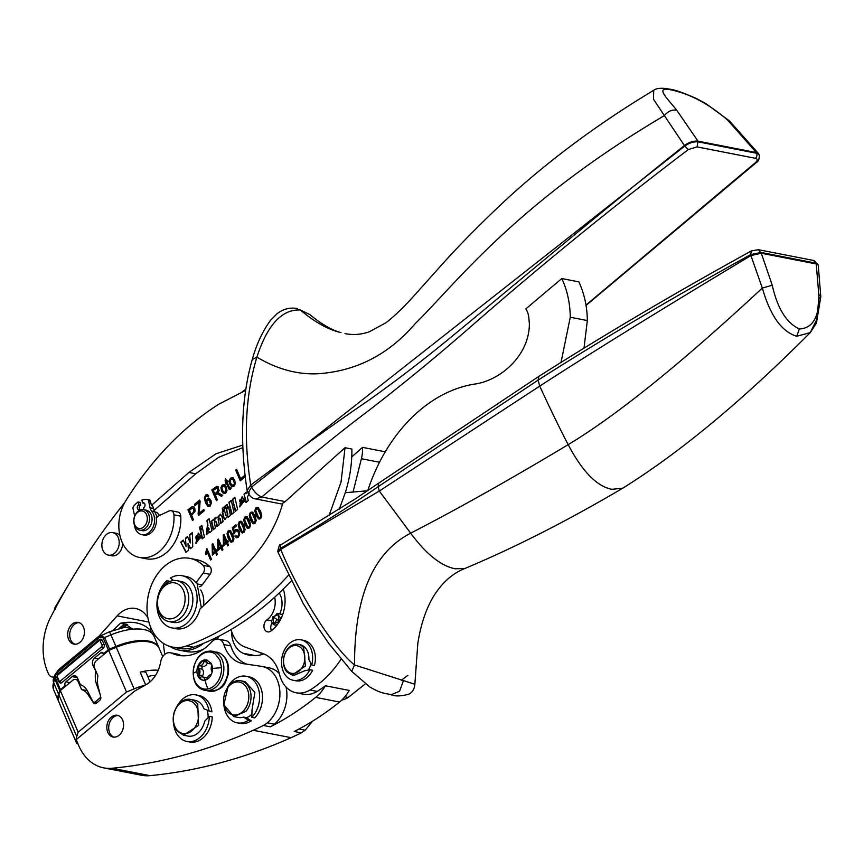 <?xml version="1.0" encoding="UTF-8"?>
<svg xmlns="http://www.w3.org/2000/svg" width="864" height="864" viewBox="0 0 864 864"><rect width="100%" height="100%" fill="white"/><g stroke="black" fill="none" stroke-linecap="round" stroke-linejoin="round"><path stroke-width="1.3" d="M104.468 653.929L103.54 653.746L108.27 649.814A2.603 1.166 -23.2 0 1 109.588 649.048L115.895 646.423A40.144 18.036 -23.2 0 1 158.89 647.622A40.144 18.036 -23.2 0 1 159.062 648.054M103.54 653.746L103.453 653.53A2.603 1.944 101 0 0 102.211 652.428A2.603 1.944 101 0 0 100.786 652.838L94.511 658.066A5.216 3.888 101 0 0 92.848 665.248L96.26 671.976M100.062 694.213L96.584 684.418A20.326 15.152 101 0 1 95.688 671.868M100.505 695.941A2.603 1.944 101 0 1 99.781 698.09L100.807 698.285M97.157 702.518L94.964 702.086L99.781 698.09M94.964 702.086A2.603 1.944 101 0 1 93.917 702.259A2.603 1.944 101 0 1 92.74 701.298L87.836 691.675A20.326 15.152 101 0 0 80.341 684.634L77.501 678.002A5.216 3.888 101 0 0 75.006 675.788A5.216 3.888 101 0 0 72.176 676.62L65.891 681.847A2.603 1.944 101 0 0 65.059 685.433L66.269 685.67M66.085 685.832L65.059 685.433M58.774 701.708A40.144 18.036 -23.2 0 1 58.579 701.287A40.144 18.036 -23.2 0 1 58.547 694.094L59.735 690.476A2.603 1.166 -23.2 0 1 60.426 689.58L65.156 685.649M115.895 646.423L110.948 634.867A40.144 18.036 -23.2 0 1 112.244 634.349A40.144 18.036 -23.2 0 1 132.721 629.197L125.388 627.07L125.075 626.335L123.854 627.35M125.075 626.335A5.216 2.344 -23.2 0 1 126.857 625.18L127.732 624.888L126.77 624.229L124.891 623.938A37.39 16.805 -23.2 0 0 124.373 624.024L120.377 623.279A33.88 15.228 -23.2 0 1 131.706 622.318C139.514 622.75 145.724 625.45 150.336 630.418L151.351 632.167M102.276 640.289A1.566 0.702 156.8 0 0 100.202 640.958A1.048 0.778 101 0 0 99.133 640.688A1.566 0.767 -129.7 0 1 99.166 639.684A1.566 0.767 -129.7 0 1 99.608 639.598A2.603 1.944 101 0 1 101.023 639.187A2.603 1.944 101 0 1 102.276 640.289L104.112 644.566A2.603 1.944 101 0 1 103.28 648.162L61.744 682.679A2.603 1.944 101 0 1 60.329 683.089L58.698 681.728L56.862 677.452A1.566 0.702 -23.2 0 1 57.272 676.631A1.048 0.778 101 0 1 57.607 675.194A1.566 0.767 -129.7 0 1 57.629 674.201L56.862 677.452A1.566 0.702 -23.2 0 0 57.251 677.7M158.89 647.622L153.932 636.066A40.144 18.036 -23.2 0 0 151.535 632.869A40.144 18.036 -23.2 0 0 132.721 629.197L126.857 625.18M59.735 690.476L54.778 678.92L54.767 675.086L53.406 679.244A6.253 5.195 -161.9 0 0 53.59 682.528L54.778 678.92A2.603 1.166 -23.2 0 1 55.469 678.024L55.814 674.87L58.45 671.49L97.783 638.798C99.857 636.887 101.704 636.714 103.324 638.258A2.603 1.166 -23.2 0 1 104.63 637.481L100.472 635.483M97.837 637.114A2.603 1.285 50.3 0 0 97.816 637.124L58.482 669.816A2.603 1.285 50.3 0 0 58.45 671.49M109.588 649.048L104.63 637.481L110.948 634.867L109.501 631.746L97.816 637.124A2.603 1.285 50.3 0 0 97.783 638.798M125.388 627.07L109.501 631.746M120.377 623.279L113 630.385M124.373 624.024A5.216 2.344 -23.2 0 0 124.157 624.197L118.984 628.495M67.64 586.213L54.842 607.748L55.739 609.206M55.058 608.418L54.799 609.919M79.175 622.674A11.081 8.262 -79 0 0 74.196 624.564A11.081 8.262 -79 0 0 69.725 635.44A11.081 8.262 -79 0 0 74.963 644.242M79.942 642.352A11.081 8.262 101 0 1 73.926 644.134A11.081 8.262 101 0 1 67.727 635.72A11.081 8.262 101 0 1 72.155 624.164A11.081 8.262 101 0 1 78.17 622.382A11.081 8.262 101 0 1 84.37 630.806A11.081 8.262 101 0 1 79.942 642.352M239.544 501.703C239.695 499.381 240.376 498.82 241.596 499.997L239.544 501.703L241.596 499.997L240.959 499.208M206.528 529.47L207.608 531.414L208.786 528.973L207.662 526.986L206.528 529.47M195.75 538.078C195.89 535.756 196.582 535.183 197.802 536.371L195.75 538.078L197.802 536.371L197.662 535.669M232.168 485.341L233.582 485.147L234.328 483.538L233.82 480.924L232.416 479.066L230.99 479.25L230.245 480.881L230.753 483.473L232.772 485.482M232.675 485.438L234.101 485.255L234.835 483.635L234.328 481.032L232.924 479.164L231.498 479.347M223.83 492.264L225.245 492.08L225.99 490.46L225.482 487.858L224.078 486L222.653 486.173L221.908 487.804L222.415 490.396L224.435 492.415M224.338 492.372L225.752 492.178L226.498 490.558L225.99 487.955L224.586 486.097L223.16 486.281M214.801 493.873L218.279 491.249L218.344 489.013L216.896 487.966L213.289 490.342L214.801 493.873L217.771 491.152L217.318 488.052M208.44 505.105L209.779 504.943L210.416 503.507L208.883 499.91L207.63 500.105L206.896 501.563L207.198 503.604L208.44 505.105L210.298 505.04L210.935 503.615L209.401 500.018L207.63 500.105M192.931 512.557L194 511.013L193.104 508.291L192.359 508.064L189.432 510.268L191.074 514.091L193.439 512.654L194.508 511.11L194.281 509.306L192.359 508.064M224.003 537.257L223.83 543.942L226.066 542.084L224.003 537.257L226.573 542.182L223.83 543.942M218.441 541.879L218.268 548.564L220.504 546.707L218.441 541.879L221.022 546.804L218.268 548.564M212.879 546.502L212.717 553.176L214.952 551.318L212.879 546.502L215.46 551.416L212.717 553.176M258.757 517.612L260.183 517.622L260.809 515.884L257.818 508.907L256.37 508.896L255.766 510.635L258.757 517.612L260.701 517.72L261.317 515.981L258.325 509.004L256.37 508.896M253.195 522.223L254.621 522.234L255.247 520.506L252.256 513.529L250.819 513.518L250.204 515.257L253.195 522.223L255.139 522.342L255.755 520.603L252.763 513.626L250.819 513.518M247.644 526.846L249.07 526.856L249.685 525.128L246.694 518.152L245.257 518.141L244.642 519.869L247.644 526.846L249.577 526.954L250.204 525.226L247.212 518.249L245.257 518.141M242.082 531.468L243.508 531.479L244.134 529.74L241.142 522.763L239.695 522.752L239.09 524.491L242.082 531.468L244.015 531.576L244.642 529.848L241.65 522.871L239.695 522.752M230.969 540.702L232.394 540.713L233.01 538.985L230.018 532.008L228.582 531.997L227.966 533.736L230.969 540.702L232.902 540.821L233.528 539.082L230.537 532.105L228.582 531.997M153.922 510.57L195.696 473.774L218.668 457.315L242.816 447.628M154.818 511.855L154.883 511.866A10.422 7.776 101 0 1 159.138 514.922A10.422 7.776 101 0 1 159.473 515.484M134.395 525.053A13.424 10.012 -79 0 0 134.622 526.392A13.424 10.012 -79 0 0 141.847 534.654L143.726 535.021A13.424 10.012 101 0 0 156.157 517.277A5.216 3.888 101 0 1 157.248 516.532L169.063 510.97A5.216 3.888 101 0 1 171.018 510.7L177.833 512.028A5.216 3.888 101 0 1 180.77 516.175A36.493 27.205 101 0 1 146.264 558.77L139.439 557.442A36.493 27.205 101 0 1 118.908 528.401A36.493 27.205 101 0 1 125.874 500.623A312.779 233.172 101 0 1 218.916 404.136L245.646 390.377M54.173 676.901A7.819 5.832 101 0 1 52.132 676.976A7.819 5.832 101 0 1 48.395 673.65L47.628 671.846A52.132 38.858 101 0 1 50.641 617.285A599.497 446.904 101 0 1 124.643 502.718M98.842 636.368L117.169 615.87A28.674 21.373 101 0 1 135.626 608.494A28.674 21.373 101 0 1 147.323 616.896L147.917 617.814M291.211 580.964A312.779 233.172 101 0 1 283.252 589.108A312.779 233.172 101 0 1 274.676 597.229A312.779 233.172 101 0 1 231.098 629.51A312.779 233.172 101 0 1 203.666 643.28A46.915 34.97 101 0 1 179.032 650.117A46.915 34.97 101 0 1 169.776 646.391M203.666 643.28A312.779 233.172 101 0 1 193.568 647.212A45.198 33.696 101 0 1 179.356 648.432L172.53 647.093A45.198 33.696 101 0 1 147.042 605.653A45.198 33.696 101 0 1 175.64 559.58A45.198 33.696 101 0 1 189.853 558.371A45.198 33.696 101 0 1 203.072 565.304A5.216 3.888 101 0 1 203.224 573.005L195.977 582.779L197.003 582.973L201.344 607.759M189.853 558.371L196.668 559.699A45.198 33.696 101 0 1 209.887 566.633A5.216 3.888 101 0 1 210.038 574.333L203.224 573.005M197.78 584.053L202.198 584.917L210.038 574.333M202.198 584.917A5.216 3.888 101 0 1 199.325 586.688M200.696 590.004A20.855 15.541 101 0 1 203.494 605.729M112.73 532.591A11.47 8.554 101 0 1 115.787 534.082A11.47 8.554 101 0 1 118.336 547.657A11.47 8.554 101 0 1 108.346 555.109A11.47 8.554 101 0 1 105.289 553.619A11.47 8.554 101 0 1 102.74 540.043A11.47 8.554 101 0 1 112.73 532.591L116.143 533.261A11.47 8.554 101 0 1 119.2 534.751A11.47 8.554 101 0 1 119.902 535.421M122.623 543.294A11.47 8.554 101 0 1 111.748 555.768L108.346 555.109M247.342 491.216L246.542 493.56L246.251 492.232L244.015 494.089L245.938 502.546L248.249 500.623L247.439 497.092L249.253 493.031M244.285 499.759L242.093 496.724L239.62 506.866L244.436 500.872L240.808 504.263L239.976 503.334L244.285 499.759M232.546 499.241L234.868 497.308L237.611 509.447L235.31 511.358L232.546 499.241L235.721 511.013M228.917 502.254L231.239 500.321L233.993 512.449L231.682 514.372L228.917 502.254L232.092 514.026M223.474 517.709L225.018 519.556L223.474 517.709L222.242 512.168L224.543 510.246L225.623 515.106C226.714 516.164 227.254 515.614 227.254 513.443L226.238 508.842L228.539 506.93L230.461 515.387L228.226 517.244L228.01 516.143L228.647 516.899M228.01 516.143L224.564 519.469M226.465 515.84L225.623 515.106M227.632 506.574L225.58 508.28L225.094 506.11L227.146 504.403L227.632 506.574M222.728 510.646L222.242 508.475L224.294 506.768L224.78 508.939L222.728 510.646M213.17 529.762L211.248 521.294L213.484 519.437L213.732 520.549C214.348 517.882 215.546 516.92 217.318 517.666L220.45 514.166L222.016 516.672L223.085 521.51L220.784 523.433L219.726 518.627C218.83 517.385 218.322 517.784 218.203 519.815L219.283 524.675L216.972 526.597L215.914 521.791C215.017 520.549 214.51 520.949 214.402 522.979L215.471 527.839L213.17 529.762M216.562 517.255L217.825 517.763L220.698 514.242M209.444 531.716L209.66 532.667L211.928 530.788L209.164 518.681L206.852 520.603L207.932 525.301L207.382 525.053L206.485 534.697L209.444 531.716L210.071 532.332M202.154 538.909L200.232 530.453L202.532 528.541L204.455 536.998L202.154 538.909M200.016 529.546L202.327 527.634L201.809 525.366L199.498 527.278L200.016 529.546M200.491 536.123L198.288 533.088L195.826 543.229L200.642 537.246L197.014 540.626L196.182 539.708L200.491 536.123M187.51 536.566L185.49 538.25L186.073 546.48L183.244 540.119L180.727 542.203L185.976 552.355L188.438 550.303L187.985 543.521L190.274 548.78L192.737 546.728L192.337 532.559L189.724 534.73L190.328 542.948L187.51 536.566M235.678 470.124L236.617 469.346L240.667 478.786L244.188 475.848L244.728 477.112L240.257 480.827L235.678 470.124L236.79 469.724M229.241 480.622L230.548 478.148L232.718 477.727L234.684 480.103L235.332 483.775L234.025 486.248L231.844 486.67L229.856 484.218L229.241 480.622L231.066 478.246L233.237 477.835M232.232 486.788L230.375 484.315L229.759 480.719M231.142 488.387L229.057 489.154L226.379 483.235L225.742 483.775L225.115 480.298L225.655 478.786L226.822 481.486L227.707 480.751L228.139 481.777L227.254 482.512L229.619 487.793L230.526 487.328L231.142 488.387M229.705 489.445L226.379 483.235M229.619 487.793L231.034 487.426M220.903 487.544L222.21 485.082L224.381 484.661L226.346 487.026L226.994 490.709L225.688 493.182L223.506 493.603L221.519 491.152L220.903 487.544L222.728 485.179L224.899 484.758M223.895 493.711L222.037 491.249L221.422 487.652M211.831 489.942L216.594 486.389L217.804 486.734L219.121 490.493L218.041 492.696L222.728 495.396L221.54 496.39L217.231 493.744L215.33 495.104L217.372 499.856L216.421 500.645L211.831 489.942L217.112 486.486L218.322 486.842M217.112 486.486L217.804 486.734M221.713 496.238L217.231 493.744M207.965 496.832L206.032 496.163L205.308 498.355L206.183 501.671L207.306 498.809L209.196 498.517L210.913 500.515L211.421 502.729L210.233 506.023L207.943 506.315L205.524 502.902L204.347 497.891L205.621 495.04L207.284 494.597L208.796 496.001L207.965 496.832M208.483 496.93L207.608 496.076L206.032 496.163M208.548 506.531L206.042 502.999L204.854 497.999L206.14 495.137L207.792 494.694M198.083 514.102L199.001 502.319L195.005 505.634L194.465 504.371L199.595 500.116L200.135 501.379L199.195 513.248L203.753 509.458L204.293 510.71L198.644 515.419L198.083 514.102L199.001 502.319M187.952 509.792L192.132 506.585L193.568 506.801L194.724 508.334L195.134 511.196L191.614 515.354L193.482 519.707L192.532 520.495L187.952 509.792L192.65 506.682L194.076 506.898M192.65 506.682L193.568 506.801M254.794 510.624L255.949 507.784L258.044 507.568L260.626 511.315L261.781 515.873L260.626 518.724L258.422 518.886L255.96 515.192L254.794 510.624L256.468 507.881L258.563 507.665M257.429 507.319L258.044 507.568M259.114 519.156L256.468 515.29L255.312 510.721M249.242 515.246L250.398 512.406L252.493 512.19L255.064 515.938L256.219 520.495L255.064 523.336L252.86 523.508L250.398 519.815L249.242 515.246L250.906 512.503L253.001 512.287M251.878 511.942L252.493 512.19M253.552 523.778L250.906 519.912L249.75 515.344M243.68 519.858L244.836 517.018L246.931 516.802L249.502 520.56L250.657 525.118L249.502 527.958L247.298 528.131L244.836 524.437L243.68 519.858L245.344 517.126L247.439 516.91M246.316 516.564L246.931 516.802M248 528.401L245.354 524.534L244.188 519.966M238.118 524.48L239.274 521.64L241.369 521.424L243.95 525.172L245.106 529.74L243.95 532.58L241.747 532.742L239.285 529.049L238.118 524.48L239.792 521.737L241.877 521.521M240.754 521.186L241.369 521.424M242.438 533.012L239.792 529.157L238.637 524.578M237.049 536.436L238.399 536.252L239.177 534.654L238.799 532.354L237.6 530.939L235.721 531.112L233.971 533.758L232.308 527.677L235.861 524.729L236.401 525.982L233.55 528.358L234.392 531.554L235.451 529.762L237.427 529.394L239.177 531.382L239.663 534.622L238.367 537.224L236.455 537.732L234.781 536.144L235.656 535.259L236.79 536.382L237.892 536.144L238.669 534.557L238.291 532.246L236.866 530.766L237.6 530.939L236.228 531.209M227.005 533.725L228.161 530.885L230.256 530.669L232.826 534.416L233.982 538.974L232.826 541.814L230.623 541.987L228.161 538.294L227.005 533.725L228.668 530.982L230.764 530.766M229.64 530.42L230.256 530.669M231.325 542.257L228.679 538.391L227.513 533.822M226.584 543.283L223.484 545.864L223.247 535.021L223.97 534.416L226.951 541.35L227.912 540.54L228.431 541.75L227.459 542.56L228.56 545.119L227.686 545.854L226.584 543.283L228.031 545.562M221.022 547.906L217.922 550.487L217.696 539.644L218.419 539.039L221.389 545.972L222.361 545.162L222.88 546.372L221.908 547.171L222.998 549.731L222.124 550.465L221.022 547.906L222.469 550.184M215.471 552.528L212.36 555.098L212.134 544.255L212.857 543.65L215.827 550.584L216.799 549.785L217.318 550.984L216.346 551.794L217.447 554.353L216.562 555.088L215.471 552.528L216.907 554.796M210.622 560.023L207.036 551.653L205.956 554.699L205.416 553.424L206.896 548.554L211.507 559.289L210.622 560.023M139.633 530.14L142.193 530.636A10.422 7.776 -79 0 0 150.757 525.128A10.422 7.776 -79 0 0 150.444 513.227A10.422 7.776 -79 0 0 146.189 510.17L143.629 509.674A10.422 7.776 -79 0 0 133.747 521.5A10.422 7.776 -79 0 0 135.378 527.072A10.422 7.776 -79 0 0 139.633 530.14A10.422 7.776 -79 0 0 149.504 518.303A10.422 7.776 -79 0 0 147.884 512.73A10.422 7.776 -79 0 0 143.629 509.674M195.696 473.774L188.881 472.446L151.362 505.483L152.561 505.71L154.688 511.704L151.621 511.099A13.424 10.012 -79 0 1 154.213 516.575A13.424 10.012 -79 0 1 141.847 534.654M188.881 472.446L216 453.773L242.73 445.09M367.47 490.784L345.276 492.696C349.898 478.008 352.091 463.46 351.875 449.053L345.049 447.725A9538.484 7110.709 101 0 0 285.239 501.595L282.744 503.183C276.178 527.191 262.537 549.266 241.834 569.387L199.94 609.098A26.59 19.818 101 0 1 187.736 626.378A26.59 19.818 101 0 1 176.029 628.7L171.936 627.901A26.59 19.818 101 0 1 157.108 608.31A26.59 19.818 101 0 1 166.828 580.705L170.132 581.353M288.414 575.273A312.779 233.172 101 0 1 186.743 645.883A45.198 33.696 101 0 1 172.53 647.093M219.121 636.088A46.915 34.97 101 0 1 216.713 639.068M203.537 649.177A46.915 34.97 101 0 1 186.192 651.51L179.032 650.117M149.666 629.694L151.049 628.15M242.255 391.77A599.497 446.904 101 0 1 245.797 389.34M171.018 510.7A5.216 3.888 101 0 1 173.945 514.847A36.493 27.205 101 0 1 139.439 557.442M157.28 517.169L154.688 511.704M345.049 447.725L341.042 482.036L328.968 515.786M173.632 580.511L170.413 578.027A26.59 19.818 101 0 1 182.12 575.716L186.214 576.504A26.59 19.818 101 0 1 195.977 582.779M139.871 510.138L139.763 509.663A2.603 1.944 101 0 1 139.212 507.265A2.603 1.944 101 0 1 140.605 505.224L139.979 502.34L138.1 501.973A21.19 15.79 -79 0 0 133.607 506.272A2.344 1.75 -79 0 0 133.067 508.691L134.557 515.635A7.949 5.929 -79 0 1 134.654 516.132M143.996 509.738L143.564 507.751A2.603 1.944 -79 0 0 145.022 505.051A2.603 1.944 -79 0 0 143.543 502.794A2.603 1.944 -79 0 0 142.528 502.945L144.407 503.312A2.603 1.944 101 0 1 144.418 503.302M147.431 499.5L149.083 499.813A2.344 1.75 101 0 1 149.191 499.835A2.344 1.75 101 0 1 150.455 501.282L148.586 500.915A2.344 1.75 -79 0 0 147.323 499.468A2.344 1.75 -79 0 0 147.204 499.457A21.19 15.79 -79 0 0 141.912 500.062L142.528 502.945M151.362 505.483L150.455 501.282M140.605 505.224L138.726 504.857A2.603 1.944 -79 0 0 137.268 507.557A2.603 1.944 -79 0 0 138.748 509.814A2.603 1.944 -79 0 0 139.763 509.663L140.681 509.836M138.726 504.857L138.1 501.973M153.155 508.464L150.077 507.859A7.949 5.929 -79 0 0 151.621 511.099M150.077 507.859L148.586 500.915M182.12 575.716A26.59 19.818 101 0 1 197.122 597.834A26.59 19.818 101 0 1 183.643 625.579A26.59 19.818 101 0 1 171.936 627.901M345.276 492.696L339.25 509.285M172.93 622.361A20.855 15.541 101 0 0 173.102 622.404A20.855 15.541 101 0 0 191.387 608.558A20.855 15.541 101 0 0 186.246 583.859A20.855 15.541 -79 0 0 181.094 581.472A20.855 15.541 -79 0 0 180.922 581.44M166.828 580.705L166.655 583.254M135.292 525.798A8.867 6.61 101 0 1 133.909 521.057A8.867 6.61 101 0 1 138.316 511.834A8.867 6.61 101 0 1 145.919 513.605A8.867 6.61 101 0 1 147.301 518.346A8.867 6.61 101 0 1 142.906 527.569A8.867 6.61 101 0 1 135.292 525.798M161.363 616.702A20.855 15.541 -79 0 0 163.858 619.207A20.855 15.541 -79 0 0 169.009 621.605A20.855 15.541 -79 0 0 186.505 609.79A20.855 15.541 -79 0 0 184.648 585.565A20.855 15.541 -79 0 0 182.153 583.06A20.855 15.541 -79 0 0 177.001 580.673A20.855 15.541 -79 0 0 159.505 592.488A20.855 15.541 -79 0 0 161.363 616.702M163.296 616.615A18.241 13.597 101 0 1 161.114 614.423A18.241 13.597 101 0 1 160.974 590.393A18.241 13.597 101 0 1 179.312 584.982A18.241 13.597 101 0 1 181.494 587.185A18.241 13.597 101 0 1 181.634 611.215A18.241 13.597 101 0 1 163.296 616.615M71.755 731.862A40.144 18.036 -23.2 0 1 71.269 730.912A40.144 18.036 -23.2 0 1 70.88 729.778A7.819 3.51 156.8 0 0 70.956 730.004L76.464 742.846A7.819 3.51 156.8 0 1 76.388 742.619A40.144 18.036 -23.2 0 1 76.745 736.549L78.17 732.208L126.522 692.021L134.093 688.889L116.262 647.287A40.144 18.036 -23.2 0 1 159.257 648.475L162.745 656.608M71.269 730.912L58.946 702.151A40.144 18.036 -23.2 0 1 58.914 694.948L60.329 690.606L78.17 732.208M145.195 685.141A40.144 18.036 156.8 0 0 134.093 688.889M76.464 742.846A7.819 3.51 156.8 0 0 78.062 744.034M171.677 653.173A52.132 38.858 101 0 0 178.2 655.268A52.132 38.858 101 0 0 211.777 641.822A10.422 7.776 101 0 1 218.495 639.133A10.422 7.776 101 0 1 223.841 644.555A36.493 27.205 101 0 0 242.546 663.52A36.493 27.205 101 0 0 243.454 663.671L261.49 666.349A31.277 23.317 101 0 1 262.256 666.49A31.277 23.317 101 0 1 279.763 690.196A31.277 23.317 101 0 1 267.343 722.812A26.06 19.429 101 0 1 263.358 725.458A322.758 240.613 101 0 1 253.238 730.274A712.163 530.906 101 0 1 112.169 768.258A52.132 38.858 101 0 1 103.669 767.858A52.132 38.858 101 0 1 78.462 745.006L76.442 740.081A7.819 5.832 101 0 1 76.259 739.606L134.579 691.146L146.167 684.59A28.674 21.373 101 0 0 160.682 661.824A10.422 7.776 101 0 1 170.37 652.752A10.422 7.776 101 0 1 171.677 653.173L178.664 654.534A10.422 7.776 101 0 0 177.358 654.113L170.37 652.752M150.044 681.847L146.318 673.164A7.819 3.51 156.8 0 0 140.206 672.17A40.144 18.036 -23.2 0 1 158.22 670.27M116.262 647.287L108.691 650.419L126.522 692.021M155.412 675.583A10.476 4.709 156.8 0 0 151.524 675.691A10.476 4.709 156.8 0 0 147.841 676.706M108.691 650.419L96.206 660.798A5.216 3.888 -79 0 0 94.543 667.98L97.934 675.875A19.807 14.764 -79 0 0 98.161 686.718L100.742 696.892A2.862 2.138 -79 0 1 99.695 700.412L96.196 703.307A2.862 2.138 -79 0 1 94.64 703.771A2.862 2.138 -79 0 1 93.474 702.929L88.268 694.926A19.807 14.764 -79 0 0 81.529 689.504L78.149 681.61A5.216 3.888 101 0 0 75.654 679.396A5.216 3.888 101 0 0 72.824 680.227L60.329 690.606M81.529 689.504L87.264 690.628M118.249 715.543A11.081 8.262 -79 0 0 113.303 717.325A11.081 8.262 -79 0 0 108.713 728.266A11.081 8.262 -79 0 0 114.037 737.143M246.931 664.189A36.493 27.205 101 0 1 230.828 645.916A10.422 7.776 101 0 0 225.482 640.505L218.495 639.133M111.424 716.969A11.081 8.262 101 0 1 117.331 715.284A11.081 8.262 101 0 1 123.541 723.784A11.081 8.262 101 0 1 118.984 735.35A11.081 8.262 101 0 1 113.087 737.024A11.081 8.262 101 0 1 106.877 728.525A11.081 8.262 101 0 1 111.424 716.969M207.198 710.392A18.241 13.597 101 0 1 208.105 717.66M186.872 741.452A23.717 17.68 101 0 0 209.347 716.364L212.252 716.926A23.717 17.68 101 0 1 189.778 742.014L186.872 741.452A23.717 17.68 101 0 1 173.632 723.773M177.044 706.288A23.717 17.68 101 0 1 195.966 694.894L198.86 695.455A23.717 17.68 101 0 1 211.95 711.85L203.958 708.836A18.241 13.597 -79 0 0 202.176 705.326A18.241 13.597 101 0 0 194.918 700.261L190.48 699.397A18.241 13.597 101 0 1 197.456 704.063A18.241 13.597 101 0 1 197.737 704.462L198.569 725.393L183.492 735.21L176.515 730.544A18.241 13.597 101 0 1 176.234 730.156A18.241 13.597 101 0 1 175.403 709.225A18.241 13.597 101 0 1 190.48 699.397M223.884 705.154A23.717 17.68 101 0 0 237.136 722.833A23.717 17.68 101 0 0 248.346 720.284L251.24 720.846L246.445 717.66L243.551 717.098A18.241 13.597 -79 0 1 238.183 717.455L233.744 716.591L223.808 704.776L228.15 686.491A18.241 13.597 101 0 1 228.485 686.07A18.241 13.597 101 0 1 240.743 680.778A18.241 13.597 101 0 1 250.679 692.593A18.241 13.597 101 0 1 246.337 710.888A18.241 13.597 101 0 1 246.013 711.299L233.744 716.591M251.24 720.846A23.717 17.68 101 0 1 240.03 723.395L237.136 722.833M227.297 687.668A23.717 17.68 101 0 1 235.008 678.823A23.717 17.68 101 0 1 246.218 676.274L249.124 676.836A23.717 17.68 101 0 1 262.246 693.522A23.717 17.68 101 0 1 254.718 717.919L251.824 717.347L252.007 709.97L254.88 692.399L245.171 681.642L240.743 680.778M251.899 714.29A18.241 13.597 101 0 1 246.445 717.66M262.256 666.49L269.255 667.85A31.277 23.317 101 0 1 279.31 673.564M286.07 687.053A31.277 23.317 101 0 1 274.342 724.172A26.06 19.429 -79 0 1 270.346 726.818A322.758 240.613 -79 0 0 315.673 697.378A39.096 29.149 101 0 0 316.494 696.708A39.096 29.149 101 0 0 322.348 690.39A39.096 29.149 101 0 0 325.35 685.768L349.229 690.422A39.096 29.149 101 0 1 346.216 695.045A39.096 29.149 101 0 1 340.362 701.363A39.096 29.149 101 0 1 339.552 702.043L315.673 697.378M112.169 768.258L150.023 775.645A712.163 530.906 101 0 0 291.092 737.662A322.758 240.613 -79 0 0 301.212 732.845L294.214 731.484A322.758 240.613 -79 0 0 339.552 702.043M150.023 775.645A52.132 38.858 101 0 1 141.523 775.246L103.669 767.858M181.732 655.733A52.132 38.858 101 0 1 178.664 654.534M195.966 694.894A23.717 17.68 101 0 1 209.056 711.277M209.347 716.364L204.682 721.192A18.241 13.597 -79 0 1 187.931 736.074L183.492 735.21M246.218 676.274A23.717 17.68 101 0 1 259.351 692.96A23.717 17.68 101 0 1 251.824 717.347M248.346 720.284L243.551 717.098M351.788 456.916A9538.484 7110.709 101 0 1 362.491 447.368L385.258 451.807M362.491 447.368A28.674 21.373 101 0 1 362.167 454.842A28.674 21.373 101 0 1 361.4 458.719L353.02 492.178M231.455 630.85A41.699 31.093 -79 0 0 231.595 632.426L231.984 632.502M263.812 653.918A47.358 35.305 101 0 1 248.994 655.16A47.358 35.305 101 0 1 243.011 653.238A26.06 19.429 101 0 1 231.595 632.426M262.073 654.48A26.06 19.429 101 0 1 260.518 652.698M262.537 654.34L262.148 653.292M312.563 721.181L305.197 730.199L301.212 732.845M195.793 705.359A16.686 12.431 101 0 1 194.033 728.579A16.686 12.431 101 0 1 176.386 729.205A16.686 12.431 101 0 1 176.137 728.849A16.686 12.431 101 0 1 177.898 705.64A16.686 12.431 101 0 1 195.545 705.002A16.686 12.431 101 0 1 195.793 705.359M244.231 710.014A16.686 12.431 101 0 1 226.606 710.532A16.686 12.431 101 0 1 227.912 687.334A16.686 12.431 101 0 1 228.204 686.956A16.686 12.431 101 0 1 245.84 686.437A16.686 12.431 101 0 1 244.534 709.636A16.686 12.431 101 0 1 244.231 710.014M197.694 666.706A10.292 7.668 -79 0 0 196.949 671.609A10.292 7.668 -79 0 0 198.191 676.523A10.292 7.668 -79 0 0 198.256 676.631A10.292 7.668 -79 0 0 198.31 676.728A10.292 7.668 -79 0 0 202.748 680.152A10.292 7.668 -79 0 0 205.049 680.13A10.292 7.668 -79 0 0 205.124 680.119A10.292 7.668 -79 0 0 205.232 680.098A10.292 7.668 -79 0 0 205.34 680.065A10.292 7.668 -79 0 0 211.658 673.65A10.292 7.668 -79 0 0 211.702 673.52A10.292 7.668 -79 0 0 211.745 673.391A10.292 7.668 -79 0 0 212.501 668.488A10.292 7.668 -79 0 0 211.248 663.574A10.292 7.668 -79 0 0 211.194 663.466A10.292 7.668 -79 0 0 211.14 663.368L206.69 659.945L204.401 659.956A10.292 7.668 -79 0 0 204.325 659.977A10.292 7.668 -79 0 0 204.217 659.999A10.292 7.668 -79 0 0 204.109 660.02A10.292 7.668 -79 0 0 197.791 666.446A10.292 7.668 -79 0 0 197.748 666.576A10.292 7.668 -79 0 0 197.694 666.706M207.079 660.042A10.292 7.679 -79 0 0 205.07 660.161A10.292 7.679 -79 0 0 198.59 666.749L199.098 676.793A10.292 7.679 -79 0 0 203.148 680.206M210.978 663.098A1.577 1.177 -79 0 0 210.719 663.196A4.86 3.618 -79 0 1 208.753 663.52A4.86 3.618 -79 0 1 206.258 660.982A1.577 1.177 -79 0 0 203.99 661.511A4.86 3.618 -79 0 1 199.843 665.712A1.577 1.177 -79 0 0 198.839 668.52A4.86 3.618 -79 0 1 199.163 674.946A1.577 1.177 -79 0 0 200.426 677.236A4.86 3.618 -79 0 1 202.392 676.912A4.86 3.618 -79 0 1 204.887 679.45A1.577 1.177 -79 0 0 205.297 680.076M211.205 674.708A4.86 3.618 -79 0 0 207.166 678.92A1.577 1.177 -79 0 1 207.014 679.406M212.198 671.771A4.86 3.618 -79 0 1 211.993 665.485A1.577 1.177 -79 0 0 212.015 665.431M198.839 668.52L202.316 669.2A4.86 3.618 101 0 1 202.64 675.626A1.577 1.177 101 0 0 202.392 676.912L205.87 677.581A4.86 3.618 101 0 1 207.306 678.337M202.316 669.2A1.577 1.177 101 0 1 203.332 666.392A4.86 3.618 101 0 0 207.328 662.774M163.296 643.302L164.678 654.448M325.35 685.768A104.263 77.728 101 0 1 317.185 691.405A31.277 23.317 101 0 1 303.318 694.181L296.158 692.788A31.277 23.317 101 0 1 279.504 674.33A36.493 27.205 101 0 0 263.185 653.67L245.041 647.039A31.277 23.317 101 0 1 231.098 629.51M561.06 362.254L570.272 317.239C570.078 303.156 567.259 290.261 561.827 278.554A9538.484 7110.709 101 0 0 525.874 308.88A20.876 15.563 101 0 1 528.703 316.451L529.373 323.849C529.276 356.141 499.694 380.873 474.217 384.145A156.395 116.586 101 0 0 367.762 490.59M561.827 278.554L578.88 281.88C584.356 293.771 587.174 306.666 587.326 320.576L584.021 348.008M279.223 593.006A18.241 13.597 101 0 1 279.655 613.958M271.415 630.655A6.512 4.86 101 0 1 272.171 622.825M341.032 659.221A104.263 77.728 101 0 1 310.025 690.001A31.277 23.317 101 0 1 296.158 692.788M365.364 683.845L348.224 697.453A31.277 23.317 101 0 1 341.755 700.11M283.252 589.108A31.277 23.317 101 0 1 270.821 631.098A6.512 4.86 101 0 1 267.613 631.876A6.512 4.86 101 0 1 263.952 626.692A6.512 4.86 101 0 1 266.9 619.877L271.544 620.784M274.676 597.229A18.241 13.597 101 0 1 266.9 619.877M277.592 624.316A5.864 4.374 101 0 1 274.806 624.964A5.864 4.374 101 0 1 271.534 620.644L277.052 613.451L280.314 617.76A5.864 4.374 101 0 1 280.174 620.222M278.014 614.574L279.245 621.443L273.834 623.83L272.603 616.961L278.014 614.574M303.08 647.028A15.638 11.653 -79 0 0 298.199 644.339A15.638 11.653 -79 0 0 284.774 653.918A15.638 11.653 -79 0 0 287.323 672.332L292.205 675.032L305.424 665.95L303.674 647.687A15.638 11.653 -79 0 0 303.08 647.028M287.096 670.874A14.072 10.498 101 0 1 286.232 651.413A14.072 10.498 101 0 1 301.266 648.097A14.072 10.498 101 0 1 301.806 648.691A14.072 10.498 101 0 1 301.871 667.958A14.072 10.498 101 0 1 287.096 670.874M293.911 675.367L304.636 670.799L309.884 669.719A20.596 15.347 101 0 1 293.134 680.26A20.596 15.347 101 0 1 284.267 650.376A20.596 15.347 101 0 1 301.018 639.835A20.596 15.347 101 0 1 311.699 664.891L308.869 659.545A15.638 11.653 -79 0 0 304.949 647.395A15.638 11.653 -79 0 0 300.078 644.695A15.638 11.653 -79 0 0 299.905 644.674M308.318 670.043A15.638 11.653 -79 0 0 311.062 663.682M309.884 669.719L312.617 670.259A20.596 15.347 101 0 1 295.866 680.789L293.134 680.26M311.699 664.891L314.431 665.431A20.596 15.347 101 0 0 303.75 640.375L301.018 639.835M772.254 285.228L761.292 253.238L816.242 263.963L818.77 294.3C819.482 316.634 813.024 328.19 799.416 328.968C786.488 323.028 777.427 308.448 772.254 285.228L762.329 288.068L750.924 255.571L761.292 253.238L758.365 249.685L813.305 260.41A5.216 3.888 101 0 1 815.994 263.164L818.23 265.248L815.994 263.164L761.054 252.439L750.665 254.621L751.367 250.927L758.365 249.685M622.728 488.203C567.626 520.711 515.02 547.463 464.908 568.48L455.231 568.782C441.029 566.017 426.168 554.137 410.67 533.174C458.352 508.594 510.851 479.077 568.188 444.636C582.293 471.485 596.851 486.378 611.863 489.316L622.728 488.203C679.936 452.542 742.446 400.691 810.238 332.64L796.705 336.247C781.736 331.765 770.278 315.706 762.329 288.068C681.167 363.452 616.453 415.638 568.188 444.636C559.969 428.976 550.487 409.46 539.741 386.1C590.717 353.052 661.111 309.539 750.924 255.571L750.665 254.621C672.095 297.983 601.236 339.822 538.088 380.117L538.747 376.456C604.649 334.53 675.518 292.68 751.367 250.927M818.23 265.248L820.8 296.687L816.437 323.082L810.238 332.64L816.869 319.259L818.77 299.084L820.8 296.687L818.77 294.3M280.606 544.979L354.92 499.144L378.67 483.149L378.108 486.745L379.296 491.044L280.681 549.461L278.089 552.442L303.188 603.45L317.704 627.275L328.882 643.561L351.702 671.328L354.532 664.978C354.391 596.473 373.108 552.539 410.67 533.174L379.296 491.044L539.741 386.1L538.088 380.117L378.108 486.745C347.857 507.568 315.274 528.12 280.379 548.402L280.606 544.979C279.85 543.802 278.91 545.918 277.798 551.329L280.379 548.402L280.681 549.461C301.936 600.199 335.146 649.512 354.532 664.978L414.86 684.245C414.428 689.062 412.43 692.377 408.856 694.181C401.101 696.298 395.183 696.481 391.09 694.721L399.557 691.276L403.434 680.638M401.317 680.27L407.84 675.378M282.485 504.176L255.69 498.938L261.716 496.994C295.812 468.688 334.303 436.374 368.28 410.897C404.784 382.644 439.225 354.326 471.614 325.933C541.631 264.773 613.861 205.988 688.306 149.569L697.064 146.902L755.449 158.296C757.793 158.987 757.771 160.434 755.384 162.659L585.986 305.068M755.449 158.296A3.65 2.722 -79 0 0 756.68 153.284L698.285 141.88C693.922 141.437 689.429 142.83 684.785 146.059L664.384 115.592C668.088 111.154 672.214 109.382 676.771 110.257C665.658 96.552 654.599 86.314 671.663 90.018C690.725 94.208 709.398 104.263 727.693 120.193L756.378 152.561L697.993 141.167C693.565 140.713 689.072 142.15 684.515 145.454C593.417 217.966 509.306 289.31 449.852 338.126C421.578 361.368 393.746 382.633 366.336 401.933C334.778 423.446 296.233 451.17 250.7 485.093C243.335 437.627 245.398 394.988 256.889 357.167L252.245 359.489C241.412 397.894 239.695 441.58 247.126 490.558L248.162 493.031L251.564 487.058L684.785 146.059L688.306 149.569M247.126 490.558L250.7 485.093L251.564 487.058C254.394 492.145 257.774 495.461 261.706 497.005L285.239 501.595M758.97 154.267L756.378 152.561L759.078 154.624M676.771 110.257L697.993 141.167L697.064 146.902M727.693 120.193L729.389 120.852L758.732 153.835M671.663 90.018L669.568 89.165C662.116 87.685 656.845 88.042 653.756 90.234L653.443 99.155L664.384 115.592C515.387 203.558 455.857 283.856 415.195 323.654L415.022 323.827C390.55 352.339 360.904 368.723 326.095 372.978L325.836 373.01C302.929 376.067 279.947 370.786 256.889 357.167C267.365 324.907 281.848 309.172 300.337 309.971L309.636 314.453C321.71 324.313 332.165 330.372 341.01 332.608L338.785 332.068C326.592 328.741 313.772 321.376 300.337 309.971L309.636 314.453M244.015 494.089L246.359 502.2M246.542 493.56L247.579 491.756M246.348 492.674L244.523 494.197M242.222 502.708L241.067 504.252M242.341 496.789L239.879 506.898M242.73 502.816L244.48 501.358M241.196 499.306L242.104 500.094M234.965 497.75L233.053 499.338M231.347 500.753L229.435 502.351M227.254 513.443L226.746 508.939L228.636 507.373M227.772 513.54C227.74 515.754 227.189 516.305 226.13 515.203M222.242 512.168L224.64 510.689M223.992 517.817L222.75 512.266M225.094 506.11L227.243 504.846M225.601 506.207L225.99 507.935M222.242 508.475L224.392 507.211M223.139 510.3L222.75 508.572M217.393 526.252L216.432 521.888M221.195 523.087L220.234 518.724M213.732 520.549L216.81 517.331M211.248 521.294L213.581 519.88M213.581 529.416L211.756 521.402M206.852 520.603L209.261 519.113M207.932 525.301L207.36 520.7M207.63 525.128L206.744 534.719M207.857 531.403L209.304 529.07L207.932 527.094M200.232 530.453L202.64 528.984M202.565 538.574L200.74 530.55M199.498 527.278L200.426 529.2M201.906 525.809L200.016 527.386M198.428 539.082L197.273 540.616M198.547 533.164L196.085 543.272M198.936 539.179L200.686 537.732M197.402 535.68L198.31 536.468M186.073 546.48L185.49 538.25M180.727 542.203L186.3 552.085M183.406 540.497L181.235 542.3M187.985 543.521L190.62 548.5M189.724 534.73L190.328 542.948M192.348 533.066L190.242 534.827M187.682 536.954L185.998 538.348M240.667 478.786L244.35 476.237M240.602 480.546L236.185 470.232M226.822 481.486L227.869 481.14M226.087 483.484L225.958 479.477M230.213 489.542L229.565 489.251M218.549 494.003L217.739 493.841L218.549 494.003M216.767 500.353L212.35 490.039M206.183 501.671L207.814 498.906L209.704 498.625M207.608 496.076L206.55 496.26L207.608 496.076M208.958 505.202L210.298 505.04L208.958 505.202M199.195 513.248L203.926 509.836M195.35 505.343L194.983 504.468L199.757 500.504M198.99 515.128L198.59 514.199M192.877 520.204L188.46 509.89M191.074 514.091L193.439 512.654M259.265 517.709L260.701 517.72L259.265 517.709M253.714 522.32L255.139 522.342L253.714 522.32M248.152 526.943L249.577 526.954L248.152 526.943M242.59 531.565L244.015 531.576L242.59 531.565M234.392 531.554L235.969 529.859L237.935 529.502M234.392 533.509L232.826 527.774L236.034 525.107M236.963 537.84L235.3 536.242L235.894 535.637M231.476 540.799L232.902 540.821L231.476 540.799M226.951 541.35L228.085 540.929M223.83 545.573L224.143 534.805M221.389 545.972L222.523 545.551M218.268 550.195L218.581 539.428M215.827 550.584L216.961 550.174M212.706 554.818L213.019 544.039M206.204 554.191L207.058 548.932M210.967 559.742L207.036 551.653M100.786 652.838L103.367 653.346M98.55 658.854L94.511 658.066M92.848 665.248L94.1 665.485M96.584 684.418L97.729 684.634M72.176 676.62L77.317 677.624M69.93 682.636L65.891 681.847M108.27 649.814L103.324 638.258M60.426 689.58L55.469 678.024M58.547 694.094L53.59 682.528A40.144 18.036 -23.2 0 0 53.374 683.273A40.144 18.036 -23.2 0 0 53.622 689.731L53.406 679.244M119.61 628.333L124.891 623.938M122.742 627.577L126.77 624.229M99.133 640.688L57.607 675.194M100.202 640.958L102.038 645.246A1.048 0.778 101 0 1 101.704 646.682L60.178 681.188A1.048 0.778 101 0 1 59.108 680.918L57.272 676.631M104.112 644.566A1.566 0.702 156.8 0 0 102.038 645.246M101.704 646.682A1.566 0.767 50.3 0 0 103.28 648.162M60.178 681.188A1.566 0.767 50.3 0 0 61.744 682.679M59.108 680.918A1.566 0.702 156.8 0 0 58.698 681.728M203.072 565.304L209.887 566.633M186.743 645.883L193.568 647.212M117.169 615.87L148.9 622.069M173.945 514.847L180.77 516.175M76.745 736.549L58.914 694.948M76.388 742.619L70.88 729.778M145.66 684.882L140.206 672.17M78.149 681.61L79.121 681.804M93.474 702.929L96.034 703.436M88.268 694.926L89.629 695.196M223.841 644.555L230.828 645.916M267.343 722.812L274.342 724.172M270.346 726.818L263.358 725.458M291.092 737.662L253.238 730.274M219.64 653.087A19.915 14.85 101 0 1 227.092 676.458A19.915 14.85 101 0 1 209.164 691.2C225.374 690.271 225.212 682.042 228.226 674.482C229.651 664.535 226.886 657.428 219.931 653.184L216.788 652.115A19.915 14.85 101 0 1 219.64 653.087M361.4 458.719L379.523 462.251M243.011 653.238L255.258 655.625M305.197 730.199L299.02 728.989M208.17 651.326A19.915 14.85 101 0 1 212.609 651.294A19.915 14.85 101 0 1 215.46 652.266A19.915 14.85 101 0 1 217.134 653.281A19.915 14.85 101 0 1 222.134 659.761A19.915 14.85 101 0 1 209.423 690.358A19.915 14.85 101 0 1 204.984 690.39A19.915 14.85 101 0 1 202.133 689.418M201.107 688.057A18.749 13.975 -79 0 0 207.965 688.943A18.749 13.975 -79 0 0 221.551 667.732L219.931 660.128L215.233 654.026A18.749 13.975 -79 0 0 213.656 653.076A18.749 13.975 -79 0 0 206.788 652.19A18.749 13.975 -79 0 0 193.212 673.402A18.749 13.975 -79 0 0 201.107 688.057M193.212 673.402A33.88 6.62 -1.8 0 1 196.949 671.609M207.965 688.943A33.88 21.589 -101.3 0 1 205.049 680.141M221.551 667.732A33.88 6.62 178.2 0 0 212.501 668.488M204.887 679.45L206.345 679.73M199.163 674.946L202.64 675.626M199.843 665.712L203.332 666.392M203.99 661.511L206.744 662.04M570.272 317.239L587.326 320.576M310.025 690.001L317.185 691.405M344.844 696.794L348.224 697.453M272.603 616.961A9.385 1.89 -155.7 0 1 276.944 619.402A9.385 5.962 124.1 0 1 273.834 623.83M279.245 621.443A9.385 1.89 24.3 0 0 276.944 619.402M796.705 336.247L799.416 328.968M817.992 264.481L813.305 260.41M759.251 154.958C759.402 158.922 758.473 161.406 756.475 162.432L755.384 162.659M93.917 702.259L96.79 702.821M58.579 701.287L53.622 689.731M151.448 632.34L151.211 631.778M153.932 636.066L151.232 632.027M58.482 669.816L54.767 675.086M101.023 639.187L99.166 639.684L57.629 674.201M54.842 607.748L54.616 609.412M52.132 676.976L54.022 677.344M181.094 581.472L177.001 580.673M149.191 499.835L147.323 499.468M173.102 622.404L169.009 621.605M75.654 679.396L78.311 679.914M216.788 652.115L207.738 651.326C192.251 653.454 187.553 683.284 201.852 689.321L209.164 691.2M208.753 663.52L211.496 664.06M277.052 613.451L282.701 614.552M274.806 624.964L276.804 625.352M300.078 644.695L298.199 644.339M294.084 675.4L292.205 675.032M351.713 671.328L369.792 686.966C382.288 694.181 384.491 692.928 391.09 694.721M464.908 568.48C452.693 573.264 442.303 582.455 433.717 596.052C426.06 608.785 420.757 624.542 417.83 643.313L414.86 684.245M378.67 483.149L538.747 376.456M278.1 552.452L277.798 551.329M756.475 162.432L586.04 305.424M255.668 498.938C252.472 498.539 249.966 496.573 248.152 493.031M252.245 359.489C256.554 344.142 262.688 331.02 270.67 320.134L277.031 313.762C283.068 308.966 289.894 307.228 297.518 308.556M669.568 89.165C674.374 89.597 683.294 92.707 696.341 98.485L705.856 103.604L729.378 120.852M653.756 90.234L637.373 100.31C590.08 129.967 547.182 162.302 508.669 197.338C480.805 223.204 456.808 247.59 436.687 270.475L418.187 291.103C405.896 305.154 395.129 315.716 385.884 322.801L369.328 331.776C361.12 334.627 352.998 335.232 344.963 333.59"/></g></svg>
